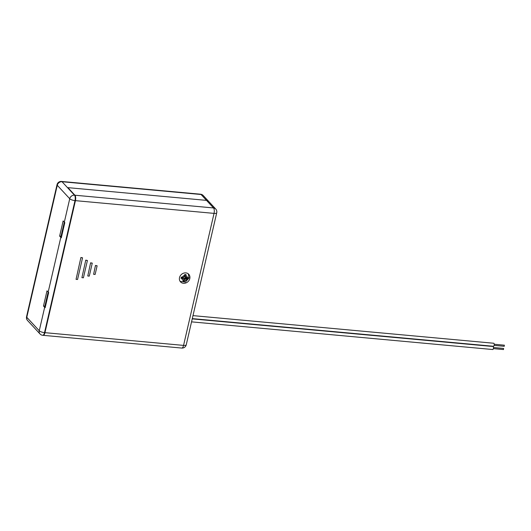 <?xml version="1.0" encoding="UTF-8"?>
<svg xmlns="http://www.w3.org/2000/svg" width="531" height="531" viewBox="0 0 531 531"><rect width="100%" height="100%" fill="white"/><g stroke="black" fill="none" stroke-linecap="round" stroke-linejoin="round"><path stroke-width="0.8" d="M184.987 276.684L185.525 277.175L186.042 274.613L184.755 274.5L183.845 277.355L181.317 277.063L181.018 278.363L183.547 278.656L183.016 278.085M183.387 280.746L184.688 277.985L185.472 278.828L187.874 278.994L188.173 277.693L185.525 277.175M185.472 278.828L185.073 279.127L184.29 278.284M182.943 277.892L183.792 279.007L183.155 281.437L184.436 281.556L185.073 279.127M184.742 276.332L185.153 274.54M184.688 277.985L187.151 278.211L187.277 277.667M187.151 278.211L187.874 278.994M183.719 280.773L184.436 281.556M181.19 277.667L182.757 277.806M61.032 236.235L59.638 236.103L63.143 220.929L64.317 222.197L69.734 198.733A4.202 1.281 -167 0 0 75.004 200.612L44.524 332.632L183.56 345.402L214.039 213.382L75.004 200.612A4.202 1.639 -84.8 0 0 74.493 195.182L213.528 207.953A4.202 3.657 -42.8 0 1 215.712 209.002L208.696 201.428A4.202 3.657 137.2 0 0 206.513 200.379L67.902 187.649L74.917 195.222A4.202 1.639 95.2 0 1 75.429 200.652L44.949 332.671A4.202 1.639 95.2 0 1 43.157 335.333A4.202 1.639 -84.8 0 0 44.949 332.671L75.429 200.652A4.202 1.639 -84.8 0 0 74.917 195.222L67.902 187.649L206.513 200.379L201.063 194.499L62.027 181.728A4.202 3.657 137.2 0 0 57.268 185.279L26.789 317.299A4.202 3.657 137.2 0 0 27.559 320.512L40.024 333.966A4.202 3.657 -42.8 0 1 39.254 330.753L26.789 317.299A4.202 1.281 -167 0 1 26.55 316.708L57.029 184.682A4.202 1.281 -167 0 0 57.268 185.279L69.734 198.733A4.202 3.657 -42.8 0 1 74.493 195.182L62.027 181.728A4.202 1.639 -84.8 0 0 61.51 181.443L200.545 194.213A4.202 1.639 -84.8 0 1 201.063 194.499A4.202 3.657 137.2 0 1 203.247 195.541A4.202 4.202 0 0 0 200.545 194.213M43.496 306.015L44.67 307.29A4.202 1.281 -167 0 0 45.168 307.695L48.673 292.515A4.202 1.281 13 0 1 48.175 292.11L47 290.842L43.496 306.015L44.896 306.148M59.638 236.103L60.813 237.377A4.202 1.281 -167 0 0 61.311 237.782L64.815 222.602A4.202 1.281 13 0 1 64.317 222.197M179.518 277.62A5.602 4.872 137.2 0 0 180.547 281.901A5.602 4.872 137.2 0 0 185.83 282.977A5.602 4.872 137.2 0 0 189.799 278.563A5.602 4.872 137.2 0 0 188.77 274.281A5.602 4.872 137.2 0 0 183.487 273.206A5.602 4.872 137.2 0 0 179.518 277.62M90.615 262.812L87.768 275.987L89.268 276.127L92.268 263.117L90.615 262.812L87.768 275.987M80.904 257.495L76.052 279.339L77.553 279.479L82.557 257.8L80.904 257.495L76.052 279.339M95.467 265.473L93.622 274.315L95.122 274.454L97.127 265.779L95.467 265.473L93.622 274.315M85.756 260.15L81.913 277.667L83.413 277.806L87.416 260.462L85.756 260.15L81.913 277.667M203.247 195.541L208.696 201.428A4.202 3.657 137.2 0 0 206.513 200.379L213.528 207.953A4.202 1.639 95.2 0 1 214.039 213.382A4.202 1.281 -167 0 0 216.721 212.805A4.202 4.202 0 0 0 215.712 209.002M82.557 257.8L81.057 257.661M97.127 265.779L95.626 265.639M92.268 263.117L90.768 262.984M87.416 260.462L85.916 260.323M48.142 292.077L44.79 306.593A2.336 0.71 13 0 0 44.923 306.925L45.261 307.29M64.284 222.164L60.932 236.68A2.336 0.71 13 0 0 61.065 237.012L61.404 237.377M192.985 315.626L493.757 343.252A1.52 0.591 95.2 0 1 494.129 345.309A1.52 0.591 95.2 0 1 493.478 346.272L192.295 318.613M192.235 318.879L493.007 346.504A1.52 0.591 95.2 0 1 493.379 348.562A1.52 0.591 95.2 0 1 492.728 349.524L191.545 321.859M504.304 345.21L504.211 346.265M503.554 348.462L503.461 349.517M184.596 275.516A2.801 2.436 137.2 0 0 182.319 277.215M187.297 277.673A2.801 2.436 137.2 0 0 185.883 275.635M184.722 280.673A2.801 2.436 137.2 0 0 186.998 278.974M182.02 278.516A2.801 2.436 137.2 0 0 183.434 280.554M40.024 333.966A4.202 4.202 0 0 0 42.726 335.293A4.202 1.639 -84.8 0 0 44.524 332.632A4.202 1.281 -167 0 1 39.254 330.753L44.67 307.29M48.175 292.11L60.813 237.377M186.242 344.825A4.202 1.281 -167 0 1 183.56 345.402A4.202 1.639 -84.8 0 1 181.761 348.064A4.202 4.202 0 0 0 186.242 344.825L216.721 212.805M48.314 292.242L44.923 306.925M64.45 222.33L61.065 237.012M188.279 273.83L189.016 277.945L185.425 282.087L180.135 281.377M184.808 276.598L185.591 277.441M42.726 335.293L181.761 348.064M61.51 181.443A4.202 4.202 0 0 0 57.029 184.682M26.55 316.708A4.202 4.202 0 0 0 27.559 320.512M504.277 346.305L494.115 345.369M504.384 345.19L494.215 344.254M503.527 349.557L493.365 348.621M503.634 348.442L493.465 347.506"/></g></svg>
